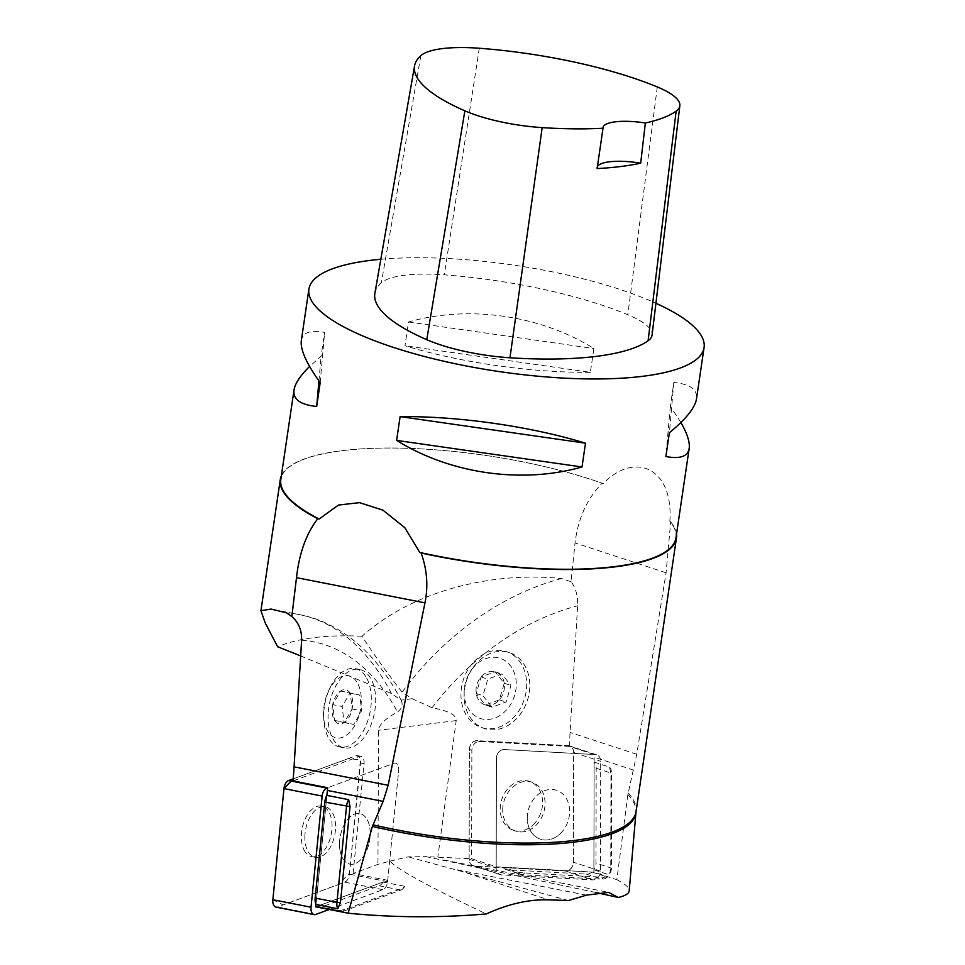 <?xml version="1.0" encoding="UTF-8"?>
<svg xmlns="http://www.w3.org/2000/svg" width="965" height="965" viewBox="0 0 965 965"><rect width="100%" height="100%" fill="white"/><g stroke="black" fill="none" stroke-linecap="round" stroke-linejoin="round"><path stroke-width="0.72" stroke-dasharray="4.83 3.62" d="M594.126 762.073L609.542 767.139L610.966 774.063L610.761 868.898L609.325 874.881L593.897 869.815L594.126 762.073A9.988 7.997 -71.8 0 1 596.177 768.212L595.984 863.048A9.988 7.997 -71.8 0 1 593.897 869.815M675.97 537.819A199.719 53.714 -171.6 0 0 669.843 521.257L670.687 521.884L666.079 572.788L636.743 754.292L627.865 794.545L616.852 879.694L593.885 872.155L594.126 757.175A249.658 199.984 -71.8 0 1 594.138 754.497L569.591 746.44A249.658 199.984 -71.8 0 1 570.086 732.423L577.613 605.791C577.975 595.948 575.791 587.926 571.063 581.702L575.044 542.921C578.083 518.326 587.118 498.435 602.172 483.236L603.113 483.61A199.719 53.714 -171.6 0 0 396.989 448.074A199.719 53.714 -171.6 0 0 280.815 479.472M591.919 872.058L607.335 877.113L603.451 877.269L524.634 872.939L518.024 872.203L502.596 867.149L591.919 872.058A9.988 7.997 -71.8 0 1 586.322 874.109L507.506 869.791A9.988 7.997 -71.8 0 1 505.841 869.477A9.988 7.997 -71.8 0 1 502.596 867.149M593.885 872.155L496.203 866.799L471.644 858.741L426.048 856.655L596.225 892.577M616.852 879.694C625.284 883.928 629.397 887.643 629.192 890.816M383.021 882.058L404.781 886.328L403.479 888.186A9.988 5.742 -78.9 0 1 400.921 890.068L342.852 911.467A9.988 5.742 -78.9 0 1 340.874 911.648A9.988 5.742 -78.9 0 1 338.968 910.586L317.208 906.316L383.021 882.058A9.988 5.742 -78.9 0 1 379.161 885.798L321.092 907.197A9.988 5.742 -78.9 0 1 319.125 907.377A9.988 5.742 -78.9 0 1 317.208 906.316M403.479 888.186A9.988 5.742 -78.9 0 0 404.781 886.328L402.827 888.138L344.758 909.537L338.968 910.586M315.736 906.847L387.713 880.321L353.069 873.53L377.954 864.351L390.017 861.154C396.965 869.224 429.051 886.811 486.276 913.939M315.989 904.482L326.906 795.401M326.882 795.45L315.977 904.446M569.591 746.44L479.545 741.494A7.925 6.345 108.2 0 0 471.873 750.275L471.644 858.741M571.063 581.702L561.534 578.53C497.204 571.883 416.373 587.818 362.032 636.249C373.298 653.679 386.651 672.316 402.091 692.158L412.236 698.732L432.091 707.731C448.604 710.855 456.638 715.137 456.204 720.59L437.869 856.884M464.213 692.195A39.939 32.002 108.2 0 0 484.478 728.527A39.939 32.002 108.2 0 0 527.336 700.554A39.939 32.002 108.2 0 0 509.387 652.617A39.939 32.002 108.2 0 0 475.817 664.077A39.939 32.002 108.2 0 0 464.213 692.195M390.017 861.154L408.171 856.836L426.048 856.655M300.67 655.923L391.392 693.497L401.042 700.132C403.261 704.559 402.079 708.527 397.52 712.037C385.131 718.768 378.811 724.848 378.57 730.264L377.954 864.351M568.457 900.526L408.171 856.836M362.032 636.249C326.158 634.584 298.04 638.094 277.667 646.779M281.346 475.842A200.225 53.847 -171.6 0 1 402.465 448.158A200.225 53.847 -171.6 0 1 602.172 483.236M670.687 521.884A200.225 53.847 -171.6 0 1 676.513 534.188M380.825 259.271A199.719 53.714 -171.6 0 1 655.923 303.251M669.843 521.257C673.642 467.627 634.632 451.113 603.113 483.61M680.904 422.477L670.325 406.265L673.835 382.478C690.132 384.118 697.683 389.607 696.489 398.931M590.375 372.321C531.739 372.864 460.088 362.587 404.998 345.747L408.509 321.96C468.604 304.844 540.267 315.121 593.885 348.534L590.375 372.321L404.998 345.747M301.321 340.585C302.66 332.443 310.428 329.716 324.626 332.418L321.116 356.206L309.608 366.447M353.069 873.53L364.058 763.725A7.925 4.56 101.1 0 0 360.922 756.343A7.925 4.56 101.1 0 0 359.354 756.488L293.01 780.938M328.112 714.088A39.939 22.979 101.1 0 0 344.179 747.863A39.939 22.979 101.1 0 0 371.573 723.352A39.939 22.979 101.1 0 0 370.041 677.273A39.939 22.979 101.1 0 0 359.559 669.469A39.939 22.979 101.1 0 0 328.112 714.088M412.236 698.732L401.042 700.132L401.392 700.747M374.878 293.372A199.719 53.714 -171.6 0 1 381.356 282.793A84.884 22.822 -171.6 0 1 444.286 274.844A199.719 53.714 -171.6 0 1 627.817 314.735A84.884 22.822 -171.6 0 1 652.075 335.024M603.016 127.597L597.118 167.56A39.939 10.748 8.4 0 0 597.142 168.561M318.933 380.91L321.116 356.206M320.187 382.671L324.626 332.418M408.509 321.96L593.885 348.534M670.325 406.265L665.874 456.517M673.835 382.478L669.384 432.73M365.651 676.417A39.939 22.979 101.1 0 0 355.18 668.612A39.939 22.979 101.1 0 0 329.885 688.105A39.939 22.979 101.1 0 0 323.745 719.395A39.939 22.979 101.1 0 0 339.801 747.006A39.939 22.979 101.1 0 0 367.195 722.496A39.939 22.979 101.1 0 0 365.651 676.417M332.684 704.643A17.298 9.952 101.1 0 0 334.541 720.397A17.298 9.952 101.1 0 0 344.252 722.568A17.298 9.952 101.1 0 0 352.116 708.973A17.298 9.952 101.1 0 0 350.271 693.22A17.298 9.952 101.1 0 0 340.548 691.049A17.298 9.952 101.1 0 0 332.684 704.643L340.548 691.049L350.271 693.22L352.116 708.973L344.252 722.568L334.541 720.397L332.684 704.643L342.153 706.501L344.01 722.254L353.721 724.425L361.586 710.831L359.74 695.077L350.018 692.906L342.153 706.501M334.541 720.397L344.01 722.254M340.548 691.049L350.018 692.906M350.271 693.22L359.74 695.077M352.116 708.973L361.586 710.831M344.252 722.568L353.721 724.425M356.809 681.917A31.676 18.226 101.1 0 0 328.438 691.181A31.676 18.226 101.1 0 0 323.565 715.994A31.676 18.226 101.1 0 0 349.644 732.471A31.676 18.226 101.1 0 0 356.809 681.917M607.335 877.113A9.988 7.997 -71.8 0 1 601.738 879.175L522.933 874.845A9.988 7.997 -71.8 0 1 521.257 874.531A9.988 7.997 -71.8 0 1 518.024 872.203M609.542 767.139A9.988 7.997 -71.8 0 1 611.605 773.267L611.4 868.114A9.988 7.997 -71.8 0 1 609.325 874.881M472.717 663.064A39.939 32.002 108.2 0 0 481.378 727.514A39.939 32.002 108.2 0 0 524.236 699.529A39.939 32.002 108.2 0 0 506.287 651.604A39.939 32.002 108.2 0 0 472.717 663.064M485.359 704.969A17.298 13.86 108.2 0 0 499.363 699.842A17.298 13.86 108.2 0 0 504.237 683.244A17.298 13.86 108.2 0 0 495.093 671.785A17.298 13.86 108.2 0 0 481.077 676.899A17.298 13.86 108.2 0 0 476.215 693.497A17.298 13.86 108.2 0 0 485.359 704.969L476.215 693.497L481.077 676.899L495.093 671.785L504.237 683.244L499.363 699.842L485.359 704.969L492.066 707.164L506.082 702.05L510.943 685.452L501.8 673.98L487.795 679.107L482.922 695.693L492.066 707.164M499.363 699.842L506.082 702.05M476.215 693.497L482.922 695.693M481.077 676.899L487.795 679.107M495.093 671.785L501.8 673.98M504.237 683.244L510.943 685.452M473.477 667.358A31.676 25.38 108.2 0 0 481.306 718.768A31.676 25.38 108.2 0 0 515.889 678.986A31.676 25.38 108.2 0 0 473.477 667.358M329.21 909.488L382.948 889.682A7.925 4.56 101.1 0 0 387.58 881.66L398.702 770.528A7.925 4.56 101.1 0 0 395.566 763.134A7.925 4.56 101.1 0 0 393.997 763.279L327.654 787.73L393.997 763.279A7.925 4.56 -78.9 0 1 395.566 763.134A7.925 4.56 -78.9 0 1 398.702 770.528L387.713 880.321M339.547 842.361A25.741 14.813 101.1 0 0 343.178 859.139A25.741 14.813 101.1 0 0 349.909 864.133A25.741 14.813 101.1 0 0 369.402 841.721A25.741 14.813 101.1 0 0 359.824 813.604A25.741 14.813 101.1 0 0 339.547 842.361M304.904 835.569A25.741 14.813 101.1 0 0 315.266 857.33A25.741 14.813 101.1 0 0 334.758 834.93A25.741 14.813 101.1 0 0 325.181 806.812A25.741 14.813 101.1 0 0 304.904 835.569M496.203 866.799L496.42 758.333A7.925 6.345 -71.8 0 1 504.092 749.552L594.138 754.497M527.36 815.775A25.741 20.627 108.2 0 0 540.424 839.188A25.741 20.627 108.2 0 0 562.016 831.842A25.741 20.627 108.2 0 0 556.467 790.263A25.741 20.627 108.2 0 0 527.36 815.775M502.801 807.717A25.741 20.627 108.2 0 0 515.865 831.13A25.741 20.627 108.2 0 0 543.488 813.097A25.741 20.627 108.2 0 0 531.92 782.205A25.741 20.627 108.2 0 0 502.801 807.717M343.178 859.139A25.741 14.813 -78.9 0 1 342.153 829.43A25.741 14.813 -78.9 0 1 359.824 813.604A25.741 14.813 -78.9 0 1 369.402 841.721A25.741 14.813 -78.9 0 1 349.909 864.133A25.741 14.813 -78.9 0 1 343.178 859.139M272.854 899.73L283.107 904.929L338.124 884.652L349.499 873.301L360.44 759.877L348.208 758.599L293.191 778.876L355.832 755.8A7.925 4.56 -78.9 0 1 357.388 755.643A7.925 4.56 -78.9 0 1 360.524 763.038L349.402 874.169A7.925 4.56 -78.9 0 1 344.782 882.191L277.558 906.967A7.925 4.56 -78.9 0 1 275.99 907.112M305.012 851.649A25.741 14.813 -78.9 0 1 303.987 821.939A25.741 14.813 -78.9 0 1 321.647 806.113A25.741 14.813 -78.9 0 1 331.236 834.23A25.741 14.813 -78.9 0 1 311.731 856.643A25.741 14.813 -78.9 0 1 305.012 851.649M562.016 831.842A25.741 20.627 -71.8 0 1 540.424 839.188A25.741 20.627 -71.8 0 1 528.856 808.296A25.741 20.627 -71.8 0 1 556.467 790.263A25.741 20.627 -71.8 0 1 562.016 831.842M595.321 754.558L504.092 749.552A7.925 6.345 108.2 0 0 496.42 758.333L496.191 868.114A7.925 6.345 108.2 0 0 500.244 874.64A7.925 6.345 108.2 0 0 501.571 874.893L592.799 879.899A7.925 6.345 108.2 0 0 600.459 871.118L600.7 761.337A7.925 6.345 108.2 0 0 596.647 754.811A7.925 6.345 108.2 0 0 595.321 754.558L568.276 745.68A7.925 6.345 -71.8 0 1 569.591 745.933A7.925 6.345 -71.8 0 1 573.644 752.459L573.415 862.24A7.925 6.345 -71.8 0 1 565.743 871.021L474.515 866.015A7.925 6.345 -71.8 0 1 473.188 865.762A7.925 6.345 -71.8 0 1 469.147 859.236L469.376 749.455A7.925 6.345 -71.8 0 1 477.036 740.674L568.276 745.68M534.96 822.964A25.741 20.627 -71.8 0 1 513.368 830.31A25.741 20.627 -71.8 0 1 501.8 799.418A25.741 20.627 -71.8 0 1 529.423 781.385A25.741 20.627 -71.8 0 1 534.96 822.964M474.527 866.015C471.185 865.521 469.388 863.253 469.147 859.224L469.376 749.503C469.979 744.087 472.548 741.144 477.072 740.674L568.252 745.68C571.594 746.174 573.391 748.442 573.644 752.483L573.415 862.203C572.812 867.619 570.243 870.551 565.707 871.021L474.527 866.015L501.571 874.893M633.643 770.142L594.126 757.175M636.743 754.292L570.086 732.423M627.865 794.545A200.274 53.859 -171.6 0 1 635.959 812.373M432.091 707.731A290.598 232.782 -71.8 0 1 577.613 605.791M456.204 720.59L378.57 730.264M586.455 895.146L456.638 869.682L548.639 899.863M628.155 792.989A200.225 53.847 -171.6 0 1 636.056 811.577M561.534 578.53A314.566 251.974 108.2 0 0 402.091 692.158M301.611 640.217A290.598 167.21 -78.9 0 1 397.52 712.037M391.392 693.497A314.566 180.998 101.1 0 0 298.776 614.488A314.566 180.998 101.1 0 0 286.509 612.823M420.837 55.632L381.356 282.793M479.303 48.25L444.286 274.844M657.298 86.947L627.817 314.735M666.079 572.788L575.044 542.921M344.758 909.537L342.852 911.467L321.092 907.197M379.161 885.798L400.921 890.068L402.827 888.138M586.322 874.109L601.738 879.175L603.451 877.269M524.634 872.939L522.933 874.845L507.506 869.791M610.761 868.898L611.4 868.114L595.984 863.048M596.177 768.212L611.605 773.267L610.966 774.063M359.354 756.488L355.832 755.8M360.524 763.038L364.058 763.725M471.873 750.275L469.376 749.455M477.036 740.674L479.545 741.494M387.58 881.66L349.402 874.169M315.736 914.458L277.558 906.967M344.782 882.191L382.948 889.682M600.459 871.118L573.415 862.24M573.644 752.459L600.7 761.337M565.743 871.021L592.799 879.899M469.147 859.236L496.191 868.114M443.695 859.984L608.613 892.348M401.404 700.735C375.204 650 337.062 621.376 298.776 614.488L271.044 609.048M319.125 907.377L340.874 911.648M339.801 747.006L344.179 747.863M355.18 668.612L359.559 669.469M323.565 715.994L323.745 719.395M328.438 691.181L329.885 688.105M505.841 869.477L521.257 874.531M481.378 727.514L484.478 728.527M506.287 651.604L509.387 652.617M357.388 755.643L360.922 756.343M321.647 806.113L325.181 806.812M311.731 856.643L315.266 857.33M529.423 781.385L531.92 782.205M513.368 830.31L515.865 831.13M500.244 874.64L473.188 865.762M596.647 754.811L569.591 745.933"/><path stroke-width="1.45" d="M372.406 826.414A200.274 53.859 -171.6 0 0 635.959 812.373L629.192 890.804C628.915 893.602 625.284 895.822 618.3 897.474L608.613 892.396L586.455 895.146L568.457 900.526L548.639 899.863C529.17 899.211 508.374 903.903 486.276 913.939C439.642 917.908 393.599 917.667 348.148 913.204L372.406 826.414L383.153 801.384L388.135 785.293L424.95 602.86C428.351 586.153 427.073 569.531 421.114 553.005L419.811 552.45A199.719 53.714 -171.6 0 0 675.97 537.819L689.191 448.351C690.035 442.296 687.273 433.671 680.904 422.477M596.225 892.577L618.3 897.474M315.977 904.446L315.736 906.847L348.148 913.204M315.169 898.077A9.988 5.742 -78.9 0 0 315.989 904.482L337.75 908.753L340.428 902.613L350.03 806.607L348.667 799.671L326.906 795.401A9.988 5.742 -78.9 0 0 324.783 802.06L315.169 898.077L336.93 902.347L346.531 806.33A9.988 5.742 -78.9 0 1 348.667 799.671M300.67 655.923L277.667 646.779L265.327 623.185L260.924 610.724L271.044 609.06L286.509 612.823L291.84 616.526C298.631 622.485 301.888 630.386 301.611 640.217L294.084 766.849A249.658 143.652 -78.9 0 1 293.01 780.938L327.654 787.73A249.658 143.652 -78.9 0 1 327.388 790.444L326.882 795.45M309.608 366.447C300.224 375.699 295.025 383.551 294.023 389.993L280.815 479.472A199.719 53.714 -171.6 0 0 319.138 519.025L317.799 518.7C306.363 533.44 299.259 553.102 296.496 577.661L291.84 616.526M317.799 518.7A200.225 53.847 -171.6 0 1 280.296 479.521A200.225 53.847 -171.6 0 1 281.346 475.842M676.513 534.188A200.225 53.847 -171.6 0 1 676.453 538.024A200.225 53.847 -171.6 0 1 421.114 553.005M655.923 303.251A199.719 53.714 -171.6 0 1 704.076 347.521A199.719 53.714 -171.6 0 1 576.31 378.654A199.719 53.714 -171.6 0 1 363.359 336.194A199.719 53.714 -171.6 0 1 308.909 289.162A199.719 53.714 -171.6 0 1 380.825 259.271M319.138 519.025L338.425 505.069L359.511 502.644L382.96 510.171L404.781 527.662L419.811 552.45M704.076 347.521L696.489 398.931C695.041 407.785 686.006 419.051 669.384 432.73L665.874 456.517C680.072 459.219 687.84 456.493 689.191 448.351M294.023 389.993C292.817 399.329 300.368 404.818 316.677 406.458L320.187 382.671C306.472 363.54 300.175 349.511 301.321 340.585L308.909 289.162M396.615 440.402C450.245 473.815 521.896 484.08 582.004 466.976L585.514 443.188C530.424 426.337 458.773 416.072 400.125 416.615L396.615 440.402L582.004 466.976M679.843 105.788L652.075 335.024A84.884 22.822 -171.6 0 1 648.094 340.778A199.719 53.714 -171.6 0 1 509.966 357.774A84.884 22.822 -171.6 0 1 426.759 339.692A199.719 53.714 -171.6 0 1 374.878 293.372L414.552 65.897A193.7 52.086 -171.6 0 1 420.837 55.632A78.865 21.206 -171.6 0 1 479.303 48.25A193.7 52.086 -171.6 0 1 657.298 86.947A78.865 21.206 -171.6 0 1 679.843 105.788A78.865 21.206 -171.6 0 1 676.139 111.132A193.7 52.086 -171.6 0 1 645.356 122.989L640.688 163.157A39.939 10.748 8.4 0 0 597.118 167.56M640.688 163.157A194.761 52.375 8.4 0 1 597.142 168.561L603.004 128.249A193.7 52.086 -171.6 0 1 542.173 127.621A78.865 21.206 -171.6 0 1 464.865 110.818A193.7 52.086 -171.6 0 1 414.552 65.897M603.004 128.249A39.939 10.748 -171.6 0 1 603.016 127.597A39.939 10.748 -171.6 0 1 645.356 122.989M585.514 443.188L400.125 416.615M316.677 406.458L318.933 380.91M337.75 908.753A9.988 5.742 -78.9 0 1 336.93 902.347L340.428 902.613M327.654 787.73L326.773 788.055A7.925 4.56 101.1 0 0 322.153 796.077L311.032 907.221A7.925 4.56 101.1 0 0 314.168 914.603A7.925 4.56 101.1 0 0 315.736 914.458L329.21 909.488M314.168 914.603L275.99 907.112A7.925 4.56 -78.9 0 1 272.854 899.73L283.987 788.586A7.925 4.56 -78.9 0 1 288.607 780.564L293.191 778.876L283.975 788.61L272.854 899.73L311.032 907.221M383.153 801.384L327.388 790.444M388.135 785.293L294.084 766.849M635.959 812.373L636.056 811.577A200.225 53.847 -171.6 0 1 372.985 824.81M464.865 110.818L426.759 339.692M676.139 111.132L648.094 340.778M542.173 127.621L509.966 357.774M424.95 602.86L296.496 577.661M350.03 806.607L324.783 802.06M322.153 796.077L283.987 788.586M288.607 780.564L326.773 788.055M280.296 479.521L260.924 610.724M676.453 538.024L636.056 811.577"/></g></svg>
